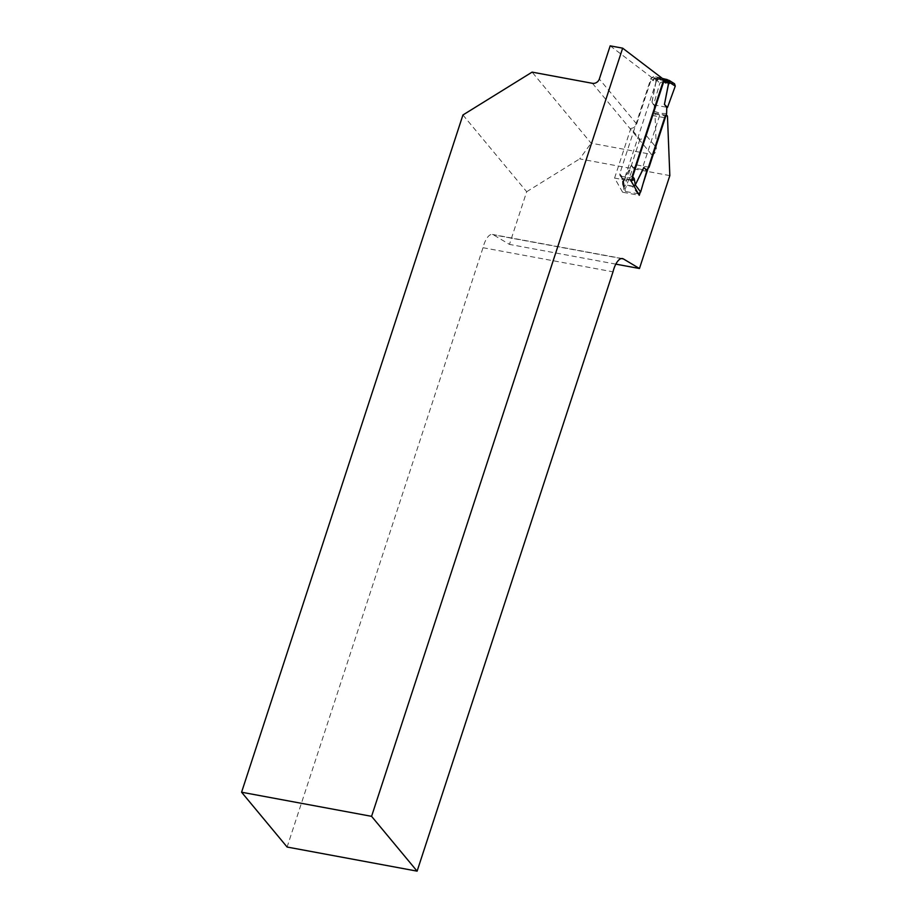 <?xml version="1.0" encoding="UTF-8"?>
<svg xmlns="http://www.w3.org/2000/svg" width="917" height="917" viewBox="0 0 917 917"><rect width="100%" height="100%" fill="white"/><g stroke="black" fill="none" stroke-linecap="round" stroke-linejoin="round"><path stroke-width="0.69" stroke-dasharray="4.58 3.44" d="M643.161 183.411L639.986 193.12M610.183 45.85L651.838 77.59L636.673 123.99A5.766 5.021 140.3 0 1 630.839 128.357L639.928 139.304A5.766 5.021 -39.7 0 0 645.763 134.925L652.147 115.416A4.035 1.616 -79.5 0 1 654.153 112.986A4.035 1.616 -79.5 0 1 654.99 114.04L656.331 147.648L645.763 134.925M592.416 83.309L651.437 154.365L591.11 143.178L532.101 72.122M462.936 114.98L526.679 191.722L509.462 244.392L493.392 234.809A17.308 6.923 100.5 0 0 492.429 234.443A17.308 6.923 100.5 0 0 483.007 247.716L287.113 847.033M664.321 79.905L651.838 77.59M654.99 114.04L667.461 116.356M669.834 175.605L579.682 158.882L591.11 143.178M651.437 154.365C654.566 154.48 656.194 152.245 656.331 147.648M483.007 247.716L613.003 271.833M526.679 191.722L579.682 158.882M615.834 264.13L509.462 244.392M639.928 139.304L622.632 192.226L639.264 195.31M622.632 192.226L614.585 178.07L631.228 181.153M614.585 178.07L630.839 128.357M643.837 167.456L646.187 170.275L633.704 167.96L636.593 164.922L654.13 111.278L654.302 104.962L653.557 104.825L659.827 83.218L662.601 81.441L659.85 78.174L667.06 79.504L673.926 83.55L662.601 81.441M638.427 193.831L625.497 191.493L622.528 183.996L631.377 165.163L623.296 181.383L622.528 181.119L621.875 176.981A3.462 1.387 100.5 0 0 621.462 175.904L619.743 173.829L650.967 78.277L652.698 80.352A3.462 1.387 100.5 0 0 653.385 80.593L655.334 80.008L655.861 82.003L651.953 102.131L654.302 104.962L666.774 107.278M631.377 165.163L633.704 167.96L632.959 167.822L624.821 190.22M661.994 78.037L663.782 80.192L655.46 78.644L653.672 76.489L661.81 77.991M631.377 180.695L629.394 177.783L621.073 176.236L622.998 178.746L624.076 184.019L625.211 184.775L632.237 186.071L631.538 181.704M636.593 164.922L649.076 167.238M666.613 113.593L660.343 113.318L654.13 111.278M663.06 78.633L659.002 78.025L655.46 78.644A2.304 2.006 140.3 0 0 652.698 80.352M637.888 193.796L632.294 186.369L623.514 184.867L625.497 191.493M673.926 83.55L674.591 83.802M651.953 102.131L653.557 104.825M655.861 82.003L656.962 80.329L659.827 83.218M631.423 165.22L632.959 167.822M643.241 165.656L660.343 113.318M663.449 80.593L663.427 79.229M625.107 176.855L657.707 77.108M629.394 177.783L632.226 176.144M653.672 76.489L650.967 78.277M619.743 173.829L620.018 175.663L621.073 176.236M633.911 185.887L632.294 186.369L634.014 186.071M622.528 183.996L623.205 185.257M622.586 183.125L622.758 181.726L623.514 184.867L624.076 184.019L622.758 181.726M623.652 182.884L622.528 181.119L622.517 182.758M669.204 80.421L668.585 80.192M667.702 79.687L666.143 79.343M659.724 78.541L656.962 80.329M655.334 80.008L657.649 78.14L654.807 78.77A2.304 2.075 73.4 0 1 655.689 78.724L664.332 80.169M659.85 78.174L655.896 80.49L659.85 78.174M656.767 78.186L659.002 78.025M636.673 123.99L599.328 79.034M621.394 258.56L493.392 234.809M664.619 117.731L652.147 115.416M631.618 179.973A2.304 2.006 140.3 0 1 631.183 179.938L622.861 178.391A2.304 2.006 140.3 0 1 621.462 175.904M653.385 80.593A2.304 2.075 73.4 0 1 654.807 78.77L664.871 80.811A2.304 2.006 140.3 0 0 663.782 80.192L664.011 80.26A2.304 2.075 73.4 0 1 664.584 80.467M631.504 180.328A2.304 1.398 171 0 1 631.32 180.294L622.998 178.746A2.304 1.398 171 0 1 621.68 177.738A2.304 1.398 171 0 1 621.875 176.981M652.021 102.246L655.953 82.026M492.429 234.443L622.425 258.56M654.153 112.986L666.086 115.198M622.414 183.675L624.798 190.908M620.007 175.64L621.772 177.772L622.334 181.875M663.77 79.492L664.263 80.077M663.002 78.575L658.257 77.968"/><path stroke-width="1.38" d="M639.986 193.12L639.264 195.31L631.228 181.153L664.321 79.905L622.654 48.165L610.183 45.85L599.328 79.034A5.766 5.021 140.3 0 1 592.416 83.309L532.101 72.122L462.936 114.98L241.584 792.219L287.113 847.033L417.109 871.15L613.003 271.833A17.308 6.923 -79.5 0 1 622.425 258.56A17.308 6.923 -79.5 0 1 623.388 258.926L639.458 268.509L669.834 175.605L667.461 116.356A4.035 1.616 100.5 0 0 666.636 115.301A4.035 1.616 100.5 0 0 664.619 117.731L643.161 183.411M417.109 871.15L371.58 816.336L622.654 48.165M371.58 816.336L241.584 792.219M639.458 268.509L615.834 264.13M663.002 78.575L669.215 80.421L674.557 83.779L675.279 86.095L669.949 82.736L668.47 84.341L664.435 104.446L666.774 107.278L666.613 113.593L649.076 167.238L646.474 169.977M664.435 104.446L668.344 84.318L667.817 82.324L665.857 82.908A3.462 1.387 -79.5 0 1 665.18 82.668L663.449 80.593L632.226 176.144L633.945 178.219A3.462 1.387 -79.5 0 1 634.358 179.296L635.217 184.741L633.911 185.887M661.81 77.991L663.77 79.492M664.332 80.169L666.143 79.343L663.06 78.633M634.014 186.071L635.298 184.902L643.837 167.456L646.932 170.413L640.651 192.02L638.427 193.831M675.279 86.095L667.519 107.415L666.774 107.278M664.538 104.561L667.519 107.415M669.949 82.736L668.585 80.192M665.96 79.687L667.817 82.324M669.043 82.966L667.06 79.504L666.143 79.343L669.043 82.966M666.143 79.343L667.06 79.504M623.388 258.926L621.394 258.56M631.538 181.704L631.377 180.695M643.94 167.559L635.298 184.902L640.651 192.02M634.358 179.296A2.304 1.398 171 0 1 631.504 180.328M633.945 178.219A2.304 2.006 140.3 0 1 631.618 179.973M664.263 80.077L664.871 80.811A2.304 2.006 140.3 0 1 665.18 82.668M664.584 80.467A2.304 2.075 73.4 0 1 665.857 82.908"/></g></svg>
